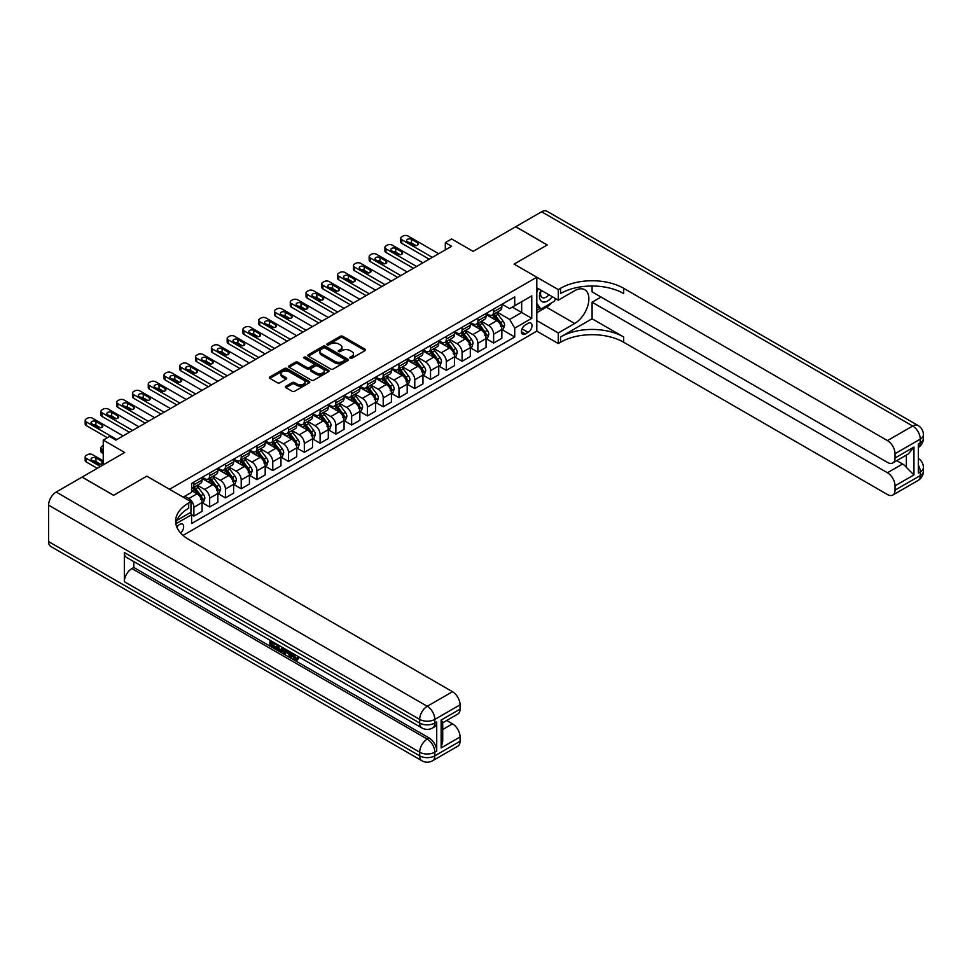 <?xml version="1.0" encoding="UTF-8"?>
<svg xmlns="http://www.w3.org/2000/svg" width="972" height="972" viewBox="0 0 972 972"><rect width="100%" height="100%" fill="white"/><g stroke="black" fill="none" stroke-linecap="round" stroke-linejoin="round"><path stroke-width="1.46" d="M350.175 358.206A1.227 0.705 0 0 0 351.9 358.206L365.071 350.6A1.75 1.008 0 0 0 365.581 349.884A1.75 1.008 0 0 0 365.071 349.179L342.764 336.3A1.75 1.008 0 0 0 340.285 336.3L327.127 343.894A1.227 0.705 0 0 0 328.864 344.902L330.565 343.918A5.601 3.232 0 0 1 338.499 343.918L340.358 344.987A5.601 3.232 0 0 1 341.998 347.283A5.601 3.232 0 0 1 340.358 349.568L338.645 350.552A1.227 0.705 0 0 0 340.382 351.548L342.083 350.564A5.601 3.232 0 0 1 350.017 350.564L351.876 351.645A5.601 3.232 0 0 1 353.516 353.93A5.601 3.232 0 0 1 351.876 356.214L350.175 357.198A1.227 0.705 0 0 0 350.175 358.206L350.175 357.198M180.61 533.02A5.711 3.293 120 0 0 183.514 528.063A5.711 3.293 120 0 0 182.469 524.115A5.711 3.293 120 0 0 179.613 524.406A5.711 3.293 120 0 0 176.868 527.225M285.902 386.224A1.75 1.008 0 0 0 285.391 386.941A1.75 1.008 0 0 0 285.902 387.658L292.159 391.266A1.75 1.008 0 0 0 294.638 391.266L309.254 382.822A1.75 1.008 0 0 0 309.764 382.118A1.75 1.008 0 0 0 309.254 381.401L286.959 368.522A1.75 1.008 0 0 0 284.48 368.522L269.864 376.966A1.75 1.008 0 0 0 269.341 377.683A1.75 1.008 0 0 0 269.864 378.387L277.421 382.761A1.75 1.008 0 0 0 279.887 382.761L286.145 379.141A1.75 1.008 0 0 0 286.667 378.424A1.75 1.008 0 0 0 286.145 377.719L282.402 375.544A4.69 2.709 0 0 1 281.03 373.637A4.69 2.709 0 0 1 283.921 371.134A4.69 2.709 0 0 1 289.036 371.717L303.714 380.198A4.69 2.709 0 0 1 305.087 382.118A4.69 2.709 0 0 1 302.195 384.608A4.69 2.709 0 0 1 297.08 384.025L294.638 382.616A1.75 1.008 0 0 0 292.159 382.616L285.902 386.224L285.902 387.658M592.094 285.999L592.094 291.867L887.448 462.393A10.704 6.184 -120 0 0 892.806 462.915L908.285 453.985L913.947 447.084L913.947 474.919L895.018 485.854L895.018 490.155L920.265 475.575L920.265 471.93L918.37 473.024L918.37 443.876L920.265 442.782L920.265 439.137L895.018 453.717A10.704 6.184 -120 0 0 887.448 440.595L912.696 426.028L541.611 211.787L515.731 226.719L547.285 244.944L514.091 264.105L547.224 244.98L515.67 226.755L473.072 251.359L451.615 238.966L445.31 242.611L451.615 246.256L115.875 440.085L109.569 436.452L103.251 440.085L103.251 464.871M48.6 541.598L419.685 755.839A10.704 6.184 120 0 0 421.897 760.748L50.823 546.507A10.704 6.184 -60 0 1 48.6 541.598L48.6 505.161A10.704 6.184 -60 0 1 56.169 492.051L82.049 477.106L113.603 495.331L146.796 476.159L113.663 495.295L82.11 477.07L124.708 452.478L103.251 440.085M176.892 520.36L190.974 512.232L190.974 501.661L146.796 476.159L169.517 489.281L536.811 277.227L536.811 331.148L558.268 343.541L560.54 342.229A44.627 25.758 180 0 1 623.647 342.229L887.448 494.529A10.704 6.184 -120 0 0 892.806 495.052A10.704 6.184 -120 0 0 895.018 490.155M560.54 288.295A44.627 25.758 180 0 1 623.647 288.295L623.647 293.544A44.627 25.758 180 0 0 560.54 293.544L560.54 288.295L558.268 289.607L514.091 264.105L536.811 277.227M330.687 369.02A1.75 1.008 0 0 0 333.165 369.02L347.782 360.588A1.75 1.008 0 0 0 348.304 359.871A1.75 1.008 0 0 0 347.782 359.154L325.486 346.275A1.75 1.008 0 0 0 323.008 346.275L308.391 354.719A1.75 1.008 0 0 0 307.881 355.436A1.75 1.008 0 0 0 308.391 356.153L330.687 369.02M304.601 358.474A1.227 0.705 0 0 1 305.852 358.644L305.852 357.186L328.524 370.271A1.75 1.008 0 0 1 329.034 370.988A1.75 1.008 0 0 1 328.524 371.705L313.907 380.149A1.75 1.008 0 0 1 311.429 380.149L289.121 367.27L289.121 365.837A1.75 1.008 0 0 0 288.611 366.553A1.75 1.008 0 0 0 289.121 367.27M289.121 365.837L295.379 362.228A1.75 1.008 0 0 1 297.857 362.228L306.897 367.452A1.75 1.008 0 0 0 309.375 367.452L313.531 365.059A1.75 1.008 0 0 0 314.041 364.342A1.75 1.008 0 0 0 313.531 363.625L304.115 358.182A1.227 0.705 0 0 1 305.852 357.186M528.1 323.348L525.33 324.952A5.528 3.195 120 0 0 521.709 329.836A5.528 3.195 120 0 0 522.559 334.259A5.528 3.195 120 0 0 525.33 333.991L528.1 332.388A5.528 3.195 120 0 0 531.72 327.515A5.528 3.195 120 0 0 530.87 323.081A5.528 3.195 120 0 0 528.1 323.348M183.028 535.402L536.811 331.148M502.038 304.224L509.68 308.634L514.723 305.718L514.723 296.897L191.606 483.449L191.606 492.269L183.149 497.154M514.723 305.718L531.769 295.877L531.769 318.318L514.723 328.159L509.68 319.411L497.129 312.17M502.038 329.654L514.723 336.98L514.723 328.159M514.723 336.98L191.606 523.531L191.606 514.71L175.871 523.799M445.31 242.611L445.31 249.901M512.329 307.103L521.66 312.498L521.66 301.709L531.769 295.877M509.68 319.411L521.66 312.498L531.769 318.318M191.606 514.783L193.878 516.096L193.878 507.275A7.144 4.119 -120 0 0 188.823 498.539L184.789 496.206M193.878 516.096L202.079 511.357L202.079 502.536A7.144 4.119 -120 0 0 197.037 493.8L191.606 490.666M202.273 502.718L209.66 506.983L209.66 498.174A7.144 4.119 -120 0 0 204.606 489.426L197.352 485.235M209.66 506.983L217.862 502.245L217.862 493.436A7.144 4.119 -120 0 0 212.807 484.688L202.079 478.491M218.044 493.618L225.431 497.883L225.431 489.062A7.144 4.119 -120 0 0 220.389 480.314L213.135 476.134M225.431 497.883L233.632 493.144L233.632 484.323A7.144 4.119 -120 0 0 228.59 475.575L217.862 469.391M233.827 484.506L241.214 488.77L241.214 479.949A7.144 4.119 -120 0 0 236.16 471.201L228.906 467.022M241.214 488.77L249.415 484.032L249.415 475.211A7.144 4.119 -120 0 0 244.361 466.475L233.632 460.278M249.597 475.393L256.985 479.658L256.985 470.849A7.144 4.119 -120 0 0 251.942 462.101L244.689 457.909M256.985 479.658L265.186 474.919L265.186 466.11A7.144 4.119 -120 0 0 260.144 457.362L249.415 451.166M265.38 466.293L272.768 470.557L272.768 461.736A7.144 4.119 -120 0 0 267.713 452.988L260.472 448.809M272.768 470.557L280.969 465.819L280.969 456.998A7.144 4.119 -120 0 0 275.914 448.25L265.186 442.053M281.151 457.18L288.538 461.445L288.538 452.624A7.144 4.119 -120 0 0 283.496 443.876L276.242 439.696M288.538 461.445L296.739 456.706L296.739 447.885A7.144 4.119 -120 0 0 291.697 439.15L280.969 432.953M296.934 448.068L304.321 452.332L304.321 443.511A7.144 4.119 -120 0 0 299.267 434.776L292.025 430.584M304.321 452.332L312.522 447.594L312.522 438.785A7.144 4.119 -120 0 0 307.468 430.037L296.739 423.841M312.717 438.967L320.092 443.22L320.092 434.411A7.144 4.119 -120 0 0 315.05 425.663L307.796 421.471M320.092 443.22L328.305 438.493L328.305 429.673A7.144 4.119 -120 0 0 323.251 420.925L312.522 414.728M328.487 429.855L335.875 434.12L335.875 425.299A7.144 4.119 -120 0 0 330.82 416.551L323.579 412.371M335.875 434.12L344.076 429.381L344.076 420.56A7.144 4.119 -120 0 0 339.034 411.812L328.305 405.628M344.27 420.742L351.645 425.007L351.645 416.186A7.144 4.119 -120 0 0 346.603 407.45L339.35 403.259M351.645 425.007L359.859 420.269L359.859 411.448A7.144 4.119 -120 0 0 354.804 402.712L344.076 396.515M360.041 411.63L367.428 415.895L367.428 407.086A7.144 4.119 -120 0 0 362.374 398.338L355.132 394.146M367.428 415.895L375.629 411.156L375.629 402.347A7.144 4.119 -120 0 0 370.587 393.599L359.859 387.403M375.824 402.53L383.199 406.794L383.199 397.973A7.144 4.119 -120 0 0 378.157 389.225L370.903 385.046M383.199 406.794L391.412 402.056L391.412 393.235A7.144 4.119 -120 0 0 386.358 384.487L375.629 378.29M391.595 393.417L398.982 397.682L398.982 388.861A7.144 4.119 -120 0 0 393.927 380.113L386.686 375.933M398.982 397.682L407.183 392.943L407.183 384.122A7.144 4.119 -120 0 0 402.141 375.386L391.412 369.19M407.377 384.305L414.765 388.569L414.765 379.748A7.144 4.119 -120 0 0 409.71 371.012L402.457 366.821M414.765 388.569L422.966 383.831L422.966 375.022A7.144 4.119 -120 0 0 417.911 366.274L407.183 360.077M423.148 375.204L430.535 379.457L430.535 370.648A7.144 4.119 -120 0 0 425.493 361.9L418.239 357.72M430.535 379.457L438.737 374.73L438.737 365.909A7.144 4.119 -120 0 0 433.694 357.161L422.966 350.965M438.931 366.092L446.318 370.356L446.318 361.535A7.144 4.119 -120 0 0 441.264 352.787L434.01 348.608M446.318 370.356L454.519 365.618L454.519 356.797A7.144 4.119 -120 0 0 449.465 348.049L438.737 341.865M454.702 356.979L462.089 361.244L462.089 352.423A7.144 4.119 -120 0 0 457.047 343.687L449.793 339.495M462.089 361.244L470.29 356.505L470.29 347.684A7.144 4.119 -120 0 0 465.248 338.949L454.519 332.752M470.484 347.867L477.872 352.131L477.872 343.323A7.144 4.119 -120 0 0 472.817 334.575L465.576 330.383M477.872 352.131L486.073 347.393L486.073 338.584A7.144 4.119 -120 0 0 481.019 329.836L470.29 323.64M486.267 338.766L493.642 343.031L493.642 334.21A7.144 4.119 -120 0 0 488.6 325.462L481.347 321.282M493.642 343.031L501.856 338.292L501.856 329.472A7.144 4.119 -120 0 0 496.801 320.724L486.073 314.539M486.267 313.336L488.6 314.685A7.144 4.119 -120 0 0 492.172 315.037A7.144 4.119 -120 0 0 493.642 311.769L493.642 309.072M470.484 322.437L472.817 323.785A7.144 4.119 -120 0 0 476.389 324.138A7.144 4.119 -120 0 0 477.872 320.869L477.872 318.172M454.702 331.549L457.047 332.898A7.144 4.119 -120 0 0 460.607 333.25A7.144 4.119 -120 0 0 462.089 329.982L462.089 327.285M438.931 340.662L441.264 342.01A7.144 4.119 -120 0 0 444.836 342.363A7.144 4.119 -120 0 0 446.318 339.094L446.318 336.397M423.148 349.762L425.493 351.111A7.144 4.119 -120 0 0 429.053 351.463A7.144 4.119 -120 0 0 430.535 348.195L430.535 345.51M407.377 358.875L409.71 360.223A7.144 4.119 -120 0 0 413.282 360.576A7.144 4.119 -120 0 0 414.765 357.307L414.765 354.61M391.595 367.987L393.927 369.336A7.144 4.119 -120 0 0 397.499 369.688A7.144 4.119 -120 0 0 398.982 366.42L398.982 363.722M375.824 377.087L378.157 378.436A7.144 4.119 -120 0 0 381.729 378.801A7.144 4.119 -120 0 0 383.199 375.532L383.199 372.835M360.041 386.2L362.374 387.549A7.144 4.119 -120 0 0 365.946 387.901A7.144 4.119 -120 0 0 367.428 384.633L367.428 381.935M344.27 395.312L346.603 396.661A7.144 4.119 -120 0 0 350.175 397.013A7.144 4.119 -120 0 0 351.645 393.745L351.645 391.048M328.487 404.425L330.82 405.774A7.144 4.119 -120 0 0 334.392 406.126A7.144 4.119 -120 0 0 335.875 402.858L335.875 400.16M312.717 413.525L315.05 414.874A7.144 4.119 -120 0 0 318.622 415.226A7.144 4.119 -120 0 0 320.092 411.958L320.092 409.261M296.934 422.638L299.267 423.986A7.144 4.119 -120 0 0 302.839 424.339A7.144 4.119 -120 0 0 304.321 421.07L304.321 418.373M281.151 431.75L283.496 433.099A7.144 4.119 -120 0 0 287.068 433.451A7.144 4.119 -120 0 0 288.538 430.183L288.538 427.486M265.38 440.851L267.713 442.199A7.144 4.119 -120 0 0 271.285 442.564A7.144 4.119 -120 0 0 272.768 439.283L272.768 436.598M249.597 449.963L251.942 451.312A7.144 4.119 -120 0 0 255.502 451.664A7.144 4.119 -120 0 0 256.985 448.396L256.985 445.698M233.827 459.076L236.16 460.424A7.144 4.119 -120 0 0 239.732 460.777A7.144 4.119 -120 0 0 241.214 457.508L241.214 454.811M218.044 468.188L220.389 469.537A7.144 4.119 -120 0 0 223.949 469.889A7.144 4.119 -120 0 0 225.431 466.621L225.431 463.923M202.273 477.288L204.606 478.637A7.144 4.119 -120 0 0 208.178 478.989A7.144 4.119 -120 0 0 209.66 475.721L209.66 473.024M492.172 315.037L500.373 310.299A7.144 4.119 -120 0 0 501.856 307.031L501.856 304.333M476.389 324.138L484.591 319.399A7.144 4.119 -120 0 0 486.073 316.131L486.073 313.446M460.607 333.25L468.82 328.512A7.144 4.119 -120 0 0 470.29 325.243L470.29 322.546M444.836 342.363L453.037 337.624A7.144 4.119 -120 0 0 454.519 334.356L454.519 331.659M429.053 351.463L437.266 346.737A7.144 4.119 -120 0 0 438.737 343.468L438.737 340.771M413.282 360.576L421.483 355.837A7.144 4.119 -120 0 0 422.966 352.569L422.966 349.871M397.499 369.688L405.713 364.95A7.144 4.119 -120 0 0 407.183 361.681L407.183 358.984M381.729 378.801L389.93 374.062A7.144 4.119 -120 0 0 391.412 370.794L391.412 368.096M365.946 387.901L374.147 383.162A7.144 4.119 -120 0 0 375.629 379.894L375.629 377.197M350.175 397.013L358.376 392.275A7.144 4.119 -120 0 0 359.859 389.007L359.859 386.309M334.392 406.126L342.594 401.387A7.144 4.119 -120 0 0 344.076 398.119L344.076 395.422M318.622 415.226L326.823 410.5A7.144 4.119 -120 0 0 328.305 407.232L328.305 404.534M302.839 424.339L311.04 419.6A7.144 4.119 -120 0 0 312.522 416.332L312.522 413.635M287.068 433.451L295.269 428.713A7.144 4.119 -120 0 0 296.739 425.444L296.739 422.747M271.285 442.564L279.486 437.825A7.144 4.119 -120 0 0 280.969 434.557L280.969 431.86M255.502 451.664L263.716 446.926A7.144 4.119 -120 0 0 265.186 443.657L265.186 440.96M239.732 460.777L247.933 456.038A7.144 4.119 -120 0 0 249.415 452.77L249.415 450.072M223.949 469.889L232.162 465.151A7.144 4.119 -120 0 0 233.632 461.882L233.632 459.185M208.178 478.989L216.379 474.251A7.144 4.119 -120 0 0 217.862 470.983L217.862 468.297M191.606 488.394A7.144 4.119 -120 0 0 192.395 488.102L200.609 483.363A7.144 4.119 -120 0 0 202.079 480.095L202.079 477.398M192.395 488.102A7.144 4.119 -120 0 0 193.878 484.834L193.878 482.136M190.378 512.584L191.606 514.71M350.661 358.376L351.876 357.672A5.601 3.232 0 0 0 353.516 355.388L353.516 353.93M341.998 347.283L341.998 348.741A5.601 3.232 0 0 1 340.358 351.026L339.143 351.73M365.071 349.179L365.071 350.6L342.764 337.758A1.75 1.008 0 0 0 340.285 337.758L327.613 345.072M347.757 360.6L325.486 347.733A1.75 1.008 0 0 0 323.008 347.733L308.416 356.165M344.683 360.369A1.227 0.705 0 0 0 344.683 359.361L325.11 348.061A1.227 0.705 0 0 0 323.384 348.061L321.586 349.106A5.601 3.232 0 0 0 319.946 351.39A5.601 3.232 0 0 0 321.586 353.674L334.963 361.402A5.601 3.232 0 0 0 342.897 361.402L344.683 360.369L344.683 361.827A1.227 0.705 0 0 0 345.048 361.329L345.048 359.871M319.946 351.39L319.946 352.848A5.601 3.232 0 0 0 321.586 355.132L321.586 353.674M344.683 361.827L342.897 362.86A5.601 3.232 0 0 1 334.963 362.86L321.586 355.132M289.146 367.282L295.379 363.686L295.379 362.228M314.041 364.342L314.041 365.8A1.75 1.008 0 0 1 313.531 366.505L309.375 368.91A1.75 1.008 0 0 1 306.897 368.91L297.857 363.686A1.75 1.008 0 0 0 295.379 363.686M305.852 358.644L328.5 371.717M316.289 372.871A4.69 2.709 0 0 0 321.392 373.455A4.69 2.709 0 0 0 324.284 370.952A4.69 2.709 0 0 0 322.911 369.044L317.747 366.055A1.75 1.008 0 0 0 315.268 366.055L311.113 368.449A1.75 1.008 0 0 0 310.603 369.166A1.75 1.008 0 0 0 311.113 369.882L316.289 372.871L316.289 374.329A4.69 2.709 0 0 0 321.392 374.913A4.69 2.709 0 0 0 324.284 372.41L324.284 370.952M310.603 369.166L310.603 370.624A1.75 1.008 0 0 0 311.113 371.34L311.113 369.882M316.289 374.329L311.113 371.34M305.087 382.118L305.087 383.576A4.69 2.709 0 0 1 302.195 386.066A4.69 2.709 0 0 1 297.08 385.483L294.638 384.074A1.75 1.008 0 0 0 292.159 384.074L285.926 387.67M281.03 373.637L281.03 375.095A4.69 2.709 0 0 0 282.402 377.002L282.402 375.544M286.145 377.719L286.145 379.141L282.402 377.002M309.23 382.847L286.959 369.98A1.75 1.008 0 0 0 284.48 369.98L269.876 378.412L269.864 376.966M501.856 329.763L503.362 328.888L504.626 325.243A4.726 2.734 -120 0 0 503.119 321.222L497.956 314.333A13.657 7.885 -120 0 0 496.473 312.547M491.346 317.577A13.657 7.885 -120 0 0 488.539 314.649M500.556 326.325L502.074 325.45A4.726 2.734 -120 0 0 500.714 322.607L495.562 315.718A13.657 7.885 -120 0 0 494.068 313.932M492.804 314.673A11.336 6.549 60 0 1 494.663 316.787L499.025 322.607M492.561 314.807A13.657 7.885 60 0 1 494.043 316.593L497.47 321.173M432.37 257.361L401.764 239.695A3.572 2.066 -0 0 1 400.707 238.237A3.572 2.066 -0 0 1 401.764 236.779L403.016 236.05A3.572 2.066 -0 0 1 408.07 236.05L438.676 253.716M400.707 238.237L400.707 241.882A3.572 2.066 180 0 0 401.764 243.34L429.211 259.184M407.438 241.664A2.855 1.652 180 0 1 406.6 240.497A2.855 1.652 180 0 1 408.362 238.978A2.855 1.652 180 0 1 411.472 239.331L417.535 242.83A2.855 1.652 180 0 1 418.373 243.996A2.855 1.652 180 0 1 416.611 245.515A2.855 1.652 180 0 1 413.501 245.163L407.438 241.664M408.92 242.514A2.855 1.652 180 0 1 411.472 242.976L416.052 245.612M486.073 338.876L487.592 338.001L488.843 334.356A4.726 2.734 -120 0 0 487.337 330.322L482.185 323.445A13.657 7.885 -120 0 0 480.69 321.659M475.563 326.689A13.657 7.885 -120 0 0 472.769 323.761M484.785 335.425L486.292 334.55A4.726 2.734 -120 0 0 484.943 331.707L479.779 324.83A13.657 7.885 -120 0 0 478.297 323.044M477.021 323.773A11.336 6.549 60 0 1 478.88 325.887L483.254 331.719M476.778 323.919A13.657 7.885 60 0 1 478.273 325.705L481.699 330.273M470.29 347.976L471.809 347.113L473.072 343.468A4.726 2.734 -120 0 0 471.566 339.435L466.402 332.546A13.657 7.885 -120 0 0 464.92 330.772M459.78 335.79A13.657 7.885 -120 0 0 456.986 332.861M469.002 344.538L470.521 343.663A4.726 2.734 -120 0 0 469.16 340.82L464.009 333.931A13.657 7.885 -120 0 0 462.514 332.157M461.25 332.886A11.336 6.549 60 0 1 463.109 335L467.471 340.832M461.007 333.032A13.657 7.885 60 0 1 462.49 334.805L465.916 339.386M454.519 357.089L456.038 356.214L457.29 352.569A4.726 2.734 -120 0 0 455.783 348.547L450.631 341.658A13.657 7.885 -120 0 0 449.137 339.872M444.01 344.902A13.657 7.885 -120 0 0 441.215 341.974M453.231 353.65L454.738 352.775A4.726 2.734 -120 0 0 453.389 349.932L448.226 343.043A13.657 7.885 -120 0 0 446.743 341.257M445.468 341.998A11.336 6.549 60 0 1 447.327 344.112L451.688 349.932M445.225 342.132A13.657 7.885 60 0 1 446.719 343.918L450.145 348.498M416.587 266.474L385.981 248.808A3.572 2.066 -0 0 1 384.936 247.35A3.572 2.066 -0 0 1 385.981 245.892L387.245 245.163A3.572 2.066 -0 0 1 392.287 245.163L422.905 262.829M384.936 247.35L384.936 250.995A3.572 2.066 180 0 0 385.981 252.453L413.428 268.296M391.655 250.776A2.855 1.652 180 0 1 390.829 249.61A2.855 1.652 180 0 1 392.591 248.079A2.855 1.652 180 0 1 395.701 248.443L401.764 251.942A2.855 1.652 180 0 1 402.59 253.097A2.855 1.652 180 0 1 400.829 254.628A2.855 1.652 180 0 1 397.718 254.263L391.655 250.776M393.15 251.627A2.855 1.652 180 0 1 395.701 252.088L400.27 254.725M400.816 275.586L370.198 257.908A3.572 2.066 -0 0 1 369.153 256.45A3.572 2.066 -0 0 1 370.198 254.992L371.462 254.263A3.572 2.066 -0 0 1 376.516 254.263L407.122 271.941M369.153 256.45L369.153 260.095A3.572 2.066 180 0 0 370.198 261.553L397.657 277.409M375.885 259.876A2.855 1.652 180 0 1 375.046 258.71A2.855 1.652 180 0 1 376.808 257.191A2.855 1.652 180 0 1 379.918 257.544L385.981 261.043A2.855 1.652 180 0 1 386.82 262.209A2.855 1.652 180 0 1 385.058 263.74A2.855 1.652 180 0 1 381.947 263.376L375.885 259.876M377.367 260.739A2.855 1.652 180 0 1 379.918 261.189L384.499 263.837M385.034 284.687L354.428 267.021A3.572 2.066 -0 0 1 353.383 265.563A3.572 2.066 -0 0 1 354.428 264.105L355.691 263.376A3.572 2.066 -0 0 1 360.733 263.376L391.352 281.054M353.383 265.563L353.383 269.208A3.572 2.066 180 0 0 354.428 270.666L381.875 286.509M360.102 268.989A2.855 1.652 180 0 1 359.276 267.822A2.855 1.652 180 0 1 361.037 266.304A2.855 1.652 180 0 1 364.148 266.656L370.198 270.155A2.855 1.652 180 0 1 371.037 271.322A2.855 1.652 180 0 1 369.275 272.84A2.855 1.652 180 0 1 366.165 272.488L360.102 268.989M361.596 269.851A2.855 1.652 180 0 1 364.148 270.301L368.716 272.938M438.737 366.201L440.255 365.326L441.519 361.681A4.726 2.734 -120 0 0 440.012 357.647L434.849 350.771A13.657 7.885 -120 0 0 433.354 348.984M428.227 354.015A13.657 7.885 -120 0 0 425.432 351.086M437.449 362.763L438.967 361.888A4.726 2.734 -120 0 0 437.607 359.033L432.455 352.156A13.657 7.885 -120 0 0 430.961 350.37M429.697 351.099A11.336 6.549 60 0 1 431.556 353.213L435.918 359.045M429.442 351.244A13.657 7.885 60 0 1 430.936 353.03L434.363 357.599M369.263 293.799L338.645 276.133A3.572 2.066 -0 0 1 337.6 274.675A3.572 2.066 -0 0 1 338.645 273.217L339.908 272.488A3.572 2.066 -0 0 1 344.963 272.488L375.569 290.154M337.6 274.675L337.6 278.32A3.572 2.066 180 0 0 338.645 279.778L366.104 295.622M344.331 278.101A2.855 1.652 180 0 1 343.493 276.935A2.855 1.652 180 0 1 345.254 275.404A2.855 1.652 180 0 1 348.365 275.769L354.428 279.268A2.855 1.652 180 0 1 355.266 280.434A2.855 1.652 180 0 1 353.504 281.953A2.855 1.652 180 0 1 350.394 281.601L344.331 278.101M345.813 278.952A2.855 1.652 180 0 1 348.365 279.414L352.945 282.05M540.869 290.13A11.603 6.695 120 0 0 541.671 301.429A11.603 6.695 120 0 0 551.768 297.347A11.603 6.695 120 0 0 552.254 296.703M536.811 292.232L538.221 288.599M555.498 298.574L554.477 301.199L540.857 309.072L536.811 303.313M536.811 306.739L540.857 309.072M541.258 290.349A7.946 4.581 120 0 0 542.206 297.517A7.946 4.581 120 0 0 548.888 294.759M536.811 320.578L558.268 332.971L574.683 323.494A20.084 11.591 120 0 0 587.793 305.803A20.084 11.591 120 0 0 584.719 289.705A20.084 11.591 120 0 0 574.683 290.701L558.268 300.178L558.268 289.607M558.268 332.971L558.268 343.541M592.094 318.755L560.54 336.98A44.627 25.758 180 0 1 623.647 336.98L592.094 318.755L592.094 302.219L601.061 297.043M895.018 485.854A10.704 6.184 -120 0 0 887.448 472.732L902.587 463.996A10.704 6.184 60 0 1 906.378 467.35L906.378 455.078M592.094 302.219L887.448 472.732M541.611 211.787A10.704 6.184 -60 0 1 546.969 211.252L918.042 425.493A10.704 6.184 120 0 0 912.696 426.028A10.704 6.184 60 0 1 920.265 439.137A10.704 6.184 180 0 0 923.4 434.776A10.704 10.704 0 0 0 918.042 425.493M536.811 287.785L558.268 300.178M892.806 462.915A10.704 6.184 -120 0 0 895.018 458.019L913.947 447.084M895.018 453.717L895.018 458.019M623.647 288.295L887.448 440.595M896.767 460.631L902.587 463.996M913.947 474.919L906.378 467.35M551.975 302.644A20.084 11.591 -60 0 1 546.41 307.176L536.811 312.717M536.811 310.384L539.97 308.561M293.167 653.585L296.399 658.797M292.268 653.111L294.504 659.065L295.974 659.247L297.639 657.522L298.708 658.421L296.812 660.425L294.601 660.134L291.175 652.479M286.084 652.406L284.589 654.241L283.46 653.585L285.367 649.126M290.178 651.896L291.685 657.169L290.677 657.752L289.547 657.096L288.684 653.913L285.452 652.042L284.589 654.241M272.002 642.942L272.002 644.801L276.473 647.376L276.473 648.385L275.465 648.968L269.924 645.773L269.924 640.208M275.987 643.707L274.979 644.655L270.994 642.358L270.994 645.384L272.002 644.801M124.331 552.533L419.685 723.047A10.704 6.184 120 0 0 421.897 727.955L126.554 557.43A10.704 6.184 -60 0 1 124.331 552.533L124.331 581.681A10.704 6.184 -60 0 1 131.9 568.559L133.796 567.466L429.15 737.991A10.704 6.184 60 0 1 436.72 751.101L436.72 721.953A10.704 6.184 60 0 1 434.508 726.862L432.613 727.955A10.704 6.184 -120 0 0 434.824 723.047L436.72 721.953M133.796 567.466L133.796 561.622M284.14 648.421L283.095 651.289L279.632 651.374L276.923 649.806L276.923 644.254M190.974 501.661L188.702 502.974A44.627 25.758 0 0 0 175.628 521.199A44.627 25.758 0 0 0 188.702 539.411L452.502 691.712A10.704 6.184 60 0 1 460.072 704.834L434.824 719.402L434.824 723.047A10.704 6.184 0 0 1 419.685 723.047L419.685 719.402L48.6 505.161M441.142 720.058L442.71 722.427L442.71 741.162L441.142 747.905L441.142 720.058L460.072 709.135L460.072 704.834M460.072 709.135A10.704 6.184 60 0 1 457.848 714.031L442.71 722.779M446.67 720.495L452.502 723.848A10.704 6.184 60 0 1 460.072 736.97L441.142 747.905M436.72 751.101L434.824 752.194L434.824 755.839L460.072 741.272L460.072 736.97M460.072 741.272A10.704 6.184 60 0 1 457.848 746.168L432.613 760.748A10.704 6.184 -120 0 0 434.824 755.839A10.704 6.184 0 0 1 419.685 755.839L419.685 752.194L124.331 581.681M188.702 502.974L188.702 508.222A44.627 25.758 0 0 0 175.859 523.823M270.994 645.384L275.465 647.959L276.473 647.376M275.465 647.959L275.465 648.968M270.994 640.827L275.428 643.391M274.979 643.646L274.979 644.655M283.059 647.789L282.087 651.872M277.992 644.861L277.992 649.418L279.547 650.317L281.333 650.73L281.989 647.17M283.131 648.98L284.116 648.409M279 645.444L279 648.834L282.342 650.147M277.992 649.418L279 648.834M279.547 650.317L280.556 649.733M288.757 651.082L290.677 657.752M286.363 649.709L285.768 651.216L288.356 652.71L287.761 650.511M287.007 650.074L287.979 651.337M285.768 651.216L286.776 650.633M294.504 659.065L295.512 658.481M292.159 654.168L293.131 653.609M296.63 658.105L297.699 659.004L298.708 658.421M297.699 659.004L296.812 660.425M422.966 375.313L424.472 374.439L425.736 370.794A4.726 2.734 -120 0 0 424.229 366.76L419.078 359.883A13.657 7.885 -120 0 0 417.583 358.097M412.456 363.115A13.657 7.885 -120 0 0 409.662 360.199M421.666 371.863L423.185 370.988A4.726 2.734 -120 0 0 421.836 368.145L416.672 361.268A13.657 7.885 -120 0 0 415.19 359.482M413.914 360.211A11.336 6.549 60 0 1 415.773 362.325L420.135 368.157M413.671 360.357A13.657 7.885 60 0 1 415.166 362.143L418.592 366.711M407.183 384.414L408.702 383.539L409.965 379.894A4.726 2.734 -120 0 0 408.459 375.872L403.295 368.983A13.657 7.885 -120 0 0 401.8 367.197M396.673 372.227A13.657 7.885 -120 0 0 393.879 369.299M405.895 380.975L407.414 380.101A4.726 2.734 -120 0 0 406.053 377.258L400.901 370.368A13.657 7.885 -120 0 0 399.407 368.582M398.131 369.324A11.336 6.549 60 0 1 400.002 371.438L404.364 377.258M397.888 369.457A13.657 7.885 60 0 1 399.383 371.243L402.809 375.824M391.412 393.526L392.919 392.652L394.182 389.007A4.726 2.734 -120 0 0 392.676 384.985L387.524 378.096A13.657 7.885 -120 0 0 386.03 376.31M380.903 381.34A13.657 7.885 -120 0 0 378.108 378.412M390.112 390.088L391.631 389.213A4.726 2.734 -120 0 0 390.282 386.37L385.119 379.481A13.657 7.885 -120 0 0 383.624 377.695M382.361 378.424A11.336 6.549 60 0 1 384.219 380.55L388.581 386.37M382.118 378.57A13.657 7.885 60 0 1 383.6 380.356L387.038 384.936M375.629 402.639L377.148 401.764L378.412 398.119A4.726 2.734 -120 0 0 376.893 394.085L371.741 387.208A13.657 7.885 -120 0 0 370.247 385.422M365.12 390.452A13.657 7.885 -120 0 0 362.325 387.524M374.342 399.188L375.848 398.313A4.726 2.734 -120 0 0 374.499 395.47L369.348 388.593A13.657 7.885 -120 0 0 367.853 386.807M366.578 387.536A11.336 6.549 60 0 1 368.449 389.651L372.811 395.483M366.335 387.682A13.657 7.885 60 0 1 367.829 389.468L371.255 394.037M359.859 411.739L361.365 410.864L362.629 407.232A4.726 2.734 -120 0 0 361.122 403.198L355.959 396.309A13.657 7.885 -120 0 0 354.476 394.535M349.349 399.553A13.657 7.885 -120 0 0 346.554 396.625M358.559 408.301L360.077 407.426A4.726 2.734 -120 0 0 358.729 404.583L353.565 397.694A13.657 7.885 -120 0 0 352.071 395.908M350.807 396.649A11.336 6.549 60 0 1 352.666 398.763L357.028 404.583M350.564 396.783A13.657 7.885 60 0 1 352.046 398.569L355.485 403.149M353.48 302.912L322.874 285.233A3.572 2.066 -0 0 1 321.829 283.788A3.572 2.066 -0 0 1 322.874 282.33L324.138 281.601A3.572 2.066 -0 0 1 329.18 281.601L359.786 299.267M321.829 283.788L321.829 287.42A3.572 2.066 180 0 0 322.874 288.878L350.321 304.734M328.548 287.202A2.855 1.652 180 0 1 327.71 286.035A2.855 1.652 180 0 1 329.484 284.517A2.855 1.652 180 0 1 332.594 284.869L338.645 288.368A2.855 1.652 180 0 1 339.483 289.535A2.855 1.652 180 0 1 337.721 291.065A2.855 1.652 180 0 1 334.611 290.701L328.548 287.202M330.043 288.064A2.855 1.652 180 0 1 332.594 288.514L337.163 291.163M337.697 312.024L307.091 294.346A3.572 2.066 -0 0 1 306.046 292.888A3.572 2.066 -0 0 1 307.091 291.43L308.355 290.701A3.572 2.066 -0 0 1 313.409 290.701L344.015 308.379M306.046 292.888L306.046 296.533A3.572 2.066 180 0 0 307.091 297.991L334.55 313.847M312.777 296.314A2.855 1.652 180 0 1 311.939 295.148A2.855 1.652 180 0 1 313.701 293.629A2.855 1.652 180 0 1 316.811 293.981L322.874 297.481A2.855 1.652 180 0 1 323.712 298.647A2.855 1.652 180 0 1 321.951 300.166A2.855 1.652 180 0 1 318.828 299.813L312.777 296.314M314.26 297.177A2.855 1.652 180 0 1 316.811 297.626L321.392 300.263M321.926 321.125L291.321 303.458A3.572 2.066 -0 0 1 290.276 302A3.572 2.066 -0 0 1 291.321 300.542L292.584 299.813A3.572 2.066 -0 0 1 297.626 299.813L328.232 317.48M290.276 302L290.276 305.645A3.572 2.066 180 0 0 291.321 307.103L318.767 322.947M296.995 305.427A2.855 1.652 180 0 1 296.156 304.26A2.855 1.652 180 0 1 297.918 302.729A2.855 1.652 180 0 1 301.041 303.094L307.091 306.593A2.855 1.652 180 0 1 307.93 307.76A2.855 1.652 180 0 1 306.168 309.278A2.855 1.652 180 0 1 303.057 308.926L296.995 305.427M298.489 306.277A2.855 1.652 180 0 1 301.041 306.739L305.609 309.375M306.144 330.237L275.538 312.571A3.572 2.066 -0 0 1 274.493 311.113A3.572 2.066 -0 0 1 275.538 309.655L276.801 308.926A3.572 2.066 -0 0 1 281.856 308.926L312.462 326.592M274.493 311.113L274.493 314.758A3.572 2.066 180 0 0 275.538 316.204L302.997 332.06M281.224 314.539A2.855 1.652 180 0 1 280.386 313.373A2.855 1.652 180 0 1 282.147 311.842A2.855 1.652 180 0 1 285.258 312.206L291.321 315.693A2.855 1.652 180 0 1 292.159 316.86A2.855 1.652 180 0 1 290.397 318.391A2.855 1.652 180 0 1 287.275 318.026L281.224 314.539M282.706 315.39A2.855 1.652 180 0 1 285.258 315.839L289.826 318.488M290.373 339.35L259.767 321.671A3.572 2.066 -0 0 1 258.722 320.213A3.572 2.066 -0 0 1 259.767 318.755L261.031 318.026A3.572 2.066 -0 0 1 266.073 318.026L296.679 335.705M258.722 320.213L258.722 323.858A3.572 2.066 180 0 0 259.767 325.316L287.214 341.172M265.441 323.64A2.855 1.652 180 0 1 264.603 322.473A2.855 1.652 180 0 1 266.364 320.954A2.855 1.652 180 0 1 269.487 321.307L275.538 324.806A2.855 1.652 180 0 1 276.376 325.972A2.855 1.652 180 0 1 274.614 327.503A2.855 1.652 180 0 1 271.504 327.139L265.441 323.64M266.923 324.502A2.855 1.652 180 0 1 269.487 324.952L274.055 327.588M344.076 420.852L345.595 419.977L346.858 416.332A4.726 2.734 -120 0 0 345.339 412.31L340.188 405.421A13.657 7.885 -120 0 0 338.693 403.635M333.566 408.665A13.657 7.885 -120 0 0 330.772 405.737M342.788 417.413L344.295 416.538A4.726 2.734 -120 0 0 342.946 413.695L337.794 406.806A13.657 7.885 -120 0 0 336.3 405.02M335.024 405.761A11.336 6.549 60 0 1 336.883 407.875L341.257 413.695M334.781 405.895A13.657 7.885 60 0 1 336.276 407.681L339.702 412.262M274.59 348.45L243.984 330.784A3.572 2.066 -0 0 1 242.939 329.326A3.572 2.066 -0 0 1 243.984 327.868L245.248 327.139A3.572 2.066 -0 0 1 250.302 327.139L280.908 344.817M242.939 329.326L242.939 332.971A3.572 2.066 180 0 0 243.984 334.429L271.443 350.272M249.67 332.752A2.855 1.652 180 0 1 248.832 331.586A2.855 1.652 180 0 1 250.594 330.067A2.855 1.652 180 0 1 253.704 330.419L259.767 333.918A2.855 1.652 180 0 1 260.605 335.085A2.855 1.652 180 0 1 258.831 336.604A2.855 1.652 180 0 1 255.721 336.251L249.67 332.752M251.153 333.615A2.855 1.652 180 0 1 253.704 334.064L258.273 336.701M328.305 429.964L329.812 429.089L331.075 425.444A4.726 2.734 -120 0 0 329.569 421.411L324.405 414.534A13.657 7.885 -120 0 0 322.923 412.748M317.795 417.778A13.657 7.885 -120 0 0 314.989 414.85M327.005 426.526L328.524 425.651A4.726 2.734 -120 0 0 327.163 422.796L322.011 415.919A13.657 7.885 -120 0 0 320.517 414.133M319.253 414.862A11.336 6.549 60 0 1 321.112 416.976L325.474 422.808M319.01 415.008A13.657 7.885 60 0 1 320.493 416.794L323.919 421.362M258.819 357.562L228.213 339.896A3.572 2.066 -0 0 1 227.169 338.438A3.572 2.066 -0 0 1 228.213 336.98L229.465 336.251A3.572 2.066 -0 0 1 234.519 336.251L265.125 353.917M227.169 338.438L227.169 342.083A3.572 2.066 180 0 0 228.213 343.541L255.66 359.385M233.888 341.865A2.855 1.652 180 0 1 233.049 340.698A2.855 1.652 180 0 1 234.811 339.167A2.855 1.652 180 0 1 237.921 339.532L243.984 343.031A2.855 1.652 180 0 1 244.823 344.197A2.855 1.652 180 0 1 243.061 345.716A2.855 1.652 180 0 1 239.95 345.364L233.888 341.865M235.37 342.715A2.855 1.652 180 0 1 237.921 343.177L242.502 345.813M312.522 439.077L314.041 438.202L315.293 434.557A4.726 2.734 -120 0 0 313.786 430.523L308.634 423.646A13.657 7.885 -120 0 0 307.14 421.86M302.013 426.878A13.657 7.885 -120 0 0 299.218 423.962M311.234 435.626L312.741 434.751A4.726 2.734 -120 0 0 311.392 431.908L306.229 425.019A13.657 7.885 -120 0 0 304.746 423.245M303.471 423.974A11.336 6.549 60 0 1 305.33 426.088L309.704 431.92M303.228 424.12A13.657 7.885 60 0 1 304.722 425.894L308.148 430.475M243.036 366.675L212.431 348.997A3.572 2.066 -0 0 1 211.386 347.539A3.572 2.066 -0 0 1 212.431 346.081L213.694 345.364A3.572 2.066 -0 0 1 218.736 345.364L249.354 363.03M211.386 347.539L211.386 351.184A3.572 2.066 180 0 0 212.431 352.642L239.89 368.497M218.117 350.965A2.855 1.652 180 0 1 217.278 349.798A2.855 1.652 180 0 1 219.04 348.28A2.855 1.652 180 0 1 222.151 348.632L228.213 352.131A2.855 1.652 180 0 1 229.04 353.298A2.855 1.652 180 0 1 227.278 354.829A2.855 1.652 180 0 1 224.168 354.464L218.117 350.965M219.599 351.828A2.855 1.652 180 0 1 222.151 352.277L226.719 354.926M296.739 448.177L298.258 447.302L299.522 443.657A4.726 2.734 -120 0 0 298.015 439.636L292.851 432.747A13.657 7.885 -120 0 0 291.369 430.961M286.23 435.991A13.657 7.885 -120 0 0 283.435 433.062M295.452 444.739L296.97 443.864A4.726 2.734 -120 0 0 295.61 441.021L290.458 434.132A13.657 7.885 -120 0 0 288.963 432.346M287.7 433.087A11.336 6.549 60 0 1 289.559 435.201L293.921 441.021M287.457 433.22A13.657 7.885 60 0 1 288.939 435.006L292.365 439.587M227.266 375.787L196.66 358.109A3.572 2.066 -0 0 1 195.603 356.651A3.572 2.066 -0 0 1 196.66 355.193L197.911 354.464A3.572 2.066 -0 0 1 202.966 354.464L233.572 372.142M195.603 356.651L195.603 360.296A3.572 2.066 180 0 0 196.66 361.754L224.107 377.598M202.334 360.077A2.855 1.652 180 0 1 201.496 358.911A2.855 1.652 180 0 1 203.257 357.392A2.855 1.652 180 0 1 206.368 357.745L212.431 361.244A2.855 1.652 180 0 1 213.269 362.41A2.855 1.652 180 0 1 211.507 363.929A2.855 1.652 180 0 1 208.397 363.577L202.334 360.077M203.816 360.94A2.855 1.652 180 0 1 206.368 361.39L210.948 364.026M280.969 457.29L282.488 456.415L283.739 452.77A4.726 2.734 -120 0 0 282.232 448.748L277.081 441.859A13.657 7.885 -120 0 0 275.586 440.073M270.459 445.103A13.657 7.885 -120 0 0 267.665 442.175M279.681 453.851L281.187 452.976A4.726 2.734 -120 0 0 279.839 450.133L274.675 443.244A13.657 7.885 -120 0 0 273.193 441.458M271.917 442.187A11.336 6.549 60 0 1 273.776 444.313L278.138 450.133M271.674 442.333A13.657 7.885 60 0 1 273.168 444.119L276.595 448.7M211.483 384.888L180.877 367.222A3.572 2.066 -0 0 1 179.832 365.764A3.572 2.066 -0 0 1 180.877 364.306L182.141 363.577A3.572 2.066 -0 0 1 187.183 363.577L217.801 381.243M179.832 365.764L179.832 369.409A3.572 2.066 180 0 0 180.877 370.867L208.324 386.71M186.551 369.19A2.855 1.652 180 0 1 185.725 368.024A2.855 1.652 180 0 1 187.487 366.493A2.855 1.652 180 0 1 190.597 366.857L196.66 370.356A2.855 1.652 180 0 1 197.486 371.523A2.855 1.652 180 0 1 195.724 373.041A2.855 1.652 180 0 1 192.614 372.689L186.551 369.19M188.046 370.04A2.855 1.652 180 0 1 190.597 370.502L195.165 373.139M265.186 466.402L266.705 465.527L267.968 461.882A4.726 2.734 -120 0 0 266.462 457.848L261.298 450.972A13.657 7.885 -120 0 0 259.816 449.185M254.676 454.203A13.657 7.885 -120 0 0 251.882 451.287M263.898 462.951L265.417 462.077A4.726 2.734 -120 0 0 264.056 459.234L258.904 452.357A13.657 7.885 -120 0 0 257.41 450.571M256.146 451.3A11.336 6.549 60 0 1 258.005 453.414L262.367 459.246M255.903 451.445A13.657 7.885 60 0 1 257.386 453.231L260.812 457.8M195.712 394L165.094 376.334A3.572 2.066 -0 0 1 164.049 374.876A3.572 2.066 -0 0 1 165.094 373.418L166.358 372.689A3.572 2.066 -0 0 1 171.412 372.689L202.018 390.355M164.049 374.876L164.049 378.509A3.572 2.066 180 0 0 165.094 379.967L192.553 395.823M170.78 378.29A2.855 1.652 180 0 1 169.942 377.124A2.855 1.652 180 0 1 171.704 375.605A2.855 1.652 180 0 1 174.814 375.97L180.877 379.457A2.855 1.652 180 0 1 181.715 380.623A2.855 1.652 180 0 1 179.954 382.154A2.855 1.652 180 0 1 176.843 381.789L170.78 378.29M172.263 379.153A2.855 1.652 180 0 1 174.814 379.602L179.395 382.251M249.415 475.502L250.922 474.628L252.185 470.983A4.726 2.734 -120 0 0 250.679 466.961L245.527 460.072A13.657 7.885 -120 0 0 244.033 458.286M238.905 463.316A13.657 7.885 -120 0 0 236.111 460.388M248.115 472.064L249.634 471.189A4.726 2.734 -120 0 0 248.285 468.346L243.121 461.457A13.657 7.885 -120 0 0 241.639 459.671M240.363 460.412A11.336 6.549 60 0 1 242.222 462.526L246.584 468.346M240.12 460.546A13.657 7.885 60 0 1 241.615 462.332L245.041 466.912M233.632 484.615L235.151 483.74L236.415 480.095A4.726 2.734 -120 0 0 234.908 476.073L229.744 469.184A13.657 7.885 -120 0 0 228.25 467.398M223.123 472.428A13.657 7.885 -120 0 0 220.328 469.5M232.344 481.176L233.863 480.302A4.726 2.734 -120 0 0 232.502 477.459L227.351 470.57A13.657 7.885 -120 0 0 225.856 468.783M224.593 469.525A11.336 6.549 60 0 1 226.452 471.639L230.814 477.459M224.338 469.658A13.657 7.885 60 0 1 225.832 471.444L229.258 476.025M217.862 493.727L219.368 492.853L220.632 489.208A4.726 2.734 -120 0 0 219.125 485.174L213.974 478.297A13.657 7.885 -120 0 0 212.479 476.511M207.352 481.541A13.657 7.885 -120 0 0 204.557 478.613M216.562 490.277L218.08 489.402A4.726 2.734 -120 0 0 216.732 486.559L211.568 479.682A13.657 7.885 -120 0 0 210.086 477.896M208.81 478.625A11.336 6.549 60 0 1 210.669 480.739L215.031 486.571M208.567 478.771A13.657 7.885 60 0 1 210.061 480.557L213.488 485.125M202.079 502.828L203.598 501.965L204.861 498.32A4.726 2.734 -120 0 0 203.342 494.286L198.191 487.397A13.657 7.885 -120 0 0 196.696 485.623M103.251 449.927L101.987 449.198L101.987 452.843A3.572 2.066 180 0 1 100.942 451.385L100.942 447.74A3.572 2.066 -0 0 0 101.987 449.198M103.251 453.572L101.987 452.843M200.791 499.389L202.31 498.515A4.726 2.734 -120 0 0 200.949 495.671L195.797 488.782A13.657 7.885 -120 0 0 194.303 487.008M193.027 487.737A11.336 6.549 60 0 1 194.898 489.852L199.26 495.684M192.784 487.883A13.657 7.885 60 0 1 194.279 489.657L197.705 494.238M103.251 445.553L101.987 446.282A3.572 2.066 -0 0 0 100.942 447.74M100.408 466.511L86.216 458.31A3.572 2.066 -0 0 1 85.171 456.852A3.572 2.066 -0 0 1 86.216 455.394L87.48 454.665A3.572 2.066 -0 0 1 92.522 454.665L103.251 460.862M97.261 468.334L86.216 461.955A3.572 2.066 180 0 1 85.171 460.497L85.171 456.852M100.505 464.227L95.936 461.591A2.855 1.652 -0 0 0 93.373 461.129M91.89 460.278L97.953 463.778A2.855 1.652 -0 0 0 101.064 464.13A2.855 1.652 -0 0 0 102.825 462.611A2.855 1.652 -0 0 0 101.987 461.445L95.936 457.946A2.855 1.652 -0 0 0 92.814 457.593A2.855 1.652 -0 0 0 91.052 459.112A2.855 1.652 -0 0 0 91.89 460.278M179.929 403.113L149.324 385.434A3.572 2.066 -0 0 1 148.279 383.976A3.572 2.066 -0 0 1 149.324 382.518L150.587 381.789A3.572 2.066 -0 0 1 155.629 381.789L186.235 399.468M148.279 383.976L148.279 387.621A3.572 2.066 180 0 0 149.324 389.079L176.77 404.935M154.998 387.403A2.855 1.652 180 0 1 154.171 386.236A2.855 1.652 180 0 1 155.933 384.718A2.855 1.652 180 0 1 159.044 385.07L165.094 388.569A2.855 1.652 180 0 1 165.933 389.736A2.855 1.652 180 0 1 164.171 391.254A2.855 1.652 180 0 1 161.06 390.902L154.998 387.403M156.492 388.265A2.855 1.652 180 0 1 159.044 388.715L163.612 391.352M164.159 412.213L133.541 394.547A3.572 2.066 -0 0 1 132.496 393.089A3.572 2.066 -0 0 1 133.541 391.631L134.804 390.902A3.572 2.066 -0 0 1 139.859 390.902L170.465 408.568M132.496 393.089L132.496 396.734A3.572 2.066 180 0 0 133.541 398.192L161 414.036M139.227 396.515A2.855 1.652 180 0 1 138.389 395.349A2.855 1.652 180 0 1 140.15 393.83A2.855 1.652 180 0 1 143.261 394.182L149.324 397.682A2.855 1.652 180 0 1 150.162 398.848A2.855 1.652 180 0 1 148.4 400.367A2.855 1.652 180 0 1 145.278 400.014L139.227 396.515M140.709 397.366A2.855 1.652 180 0 1 143.261 397.827L147.841 400.464M148.376 421.326L117.77 403.659A3.572 2.066 -0 0 1 116.725 402.201A3.572 2.066 -0 0 1 117.77 400.743L119.034 400.014A3.572 2.066 -0 0 1 124.076 400.014L154.682 417.681M116.725 402.201L116.725 405.846A3.572 2.066 180 0 0 117.77 407.304L145.217 423.148M123.444 405.628A2.855 1.652 180 0 1 122.606 404.461A2.855 1.652 180 0 1 124.38 402.93A2.855 1.652 180 0 1 127.49 403.295L133.541 406.794A2.855 1.652 180 0 1 134.379 407.948A2.855 1.652 180 0 1 132.617 409.479A2.855 1.652 180 0 1 129.507 409.115L123.444 405.628M124.938 406.478A2.855 1.652 180 0 1 127.49 406.94L132.058 409.577M132.593 430.438L101.987 412.76A3.572 2.066 -0 0 1 100.942 411.302A3.572 2.066 -0 0 1 101.987 409.844L103.251 409.115A3.572 2.066 -0 0 1 108.305 409.115L138.911 426.793M100.942 411.302L100.942 414.947A3.572 2.066 180 0 0 101.987 416.405L129.446 432.261M107.673 414.728A2.855 1.652 180 0 1 106.835 413.562A2.855 1.652 180 0 1 108.597 412.043A2.855 1.652 180 0 1 111.707 412.395L117.77 415.895A2.855 1.652 180 0 1 118.608 417.061A2.855 1.652 180 0 1 116.847 418.592A2.855 1.652 180 0 1 113.724 418.227L107.673 414.728M109.156 415.591A2.855 1.652 180 0 1 111.707 416.04L116.288 418.689M116.822 439.538L86.216 421.872A3.572 2.066 -0 0 1 85.171 420.414A3.572 2.066 -0 0 1 86.216 418.956L87.48 418.227A3.572 2.066 -0 0 1 92.522 418.227L123.128 435.906M85.171 420.414L85.171 424.059A3.572 2.066 180 0 0 86.216 425.517L107.357 437.728M91.89 423.841A2.855 1.652 180 0 1 91.052 422.674A2.855 1.652 180 0 1 92.814 421.155A2.855 1.652 180 0 1 95.936 421.508L101.987 425.007A2.855 1.652 180 0 1 102.825 426.173A2.855 1.652 180 0 1 101.064 427.692A2.855 1.652 180 0 1 97.953 427.34L91.89 423.841M93.373 424.703A2.855 1.652 180 0 1 95.936 425.153L100.505 427.789M188.823 498.539L197.037 493.8M204.606 489.426L212.807 484.688M220.389 480.314L228.59 475.575M236.16 471.201L244.361 466.475M251.942 462.101L260.144 457.362M267.713 452.988L275.914 448.25M283.496 443.876L291.697 439.15M299.267 434.776L307.468 430.037M315.05 425.663L323.251 420.925M330.82 416.551L339.034 411.812M346.603 407.45L354.804 402.712M362.374 398.338L370.587 393.599M378.157 389.225L386.358 384.487M393.927 380.113L402.141 375.386M409.71 371.012L417.911 366.274M425.493 361.9L433.694 357.161M441.264 352.787L449.465 348.049M457.047 343.687L465.248 338.949M472.817 334.575L481.019 329.836M488.6 325.462L496.801 320.724M493.642 311.769L501.856 307.031M493.642 334.21L501.856 329.472M477.872 343.323L486.073 338.584M477.872 320.869L486.073 316.131M462.089 352.423L470.29 347.684M462.089 329.982L470.29 325.243M446.318 361.535L454.519 356.797M446.318 339.094L454.519 334.356M430.535 370.648L438.737 365.909M430.535 348.195L438.737 343.468M414.765 379.748L422.966 375.022M414.765 357.307L422.966 352.569M398.982 388.861L407.183 384.122M398.982 366.42L407.183 361.681M383.199 397.973L391.412 393.235M383.199 375.532L391.412 370.794M367.428 407.086L375.629 402.347M367.428 384.633L375.629 379.894M351.645 416.186L359.859 411.448M351.645 393.745L359.859 389.007M335.875 425.299L344.076 420.56M335.875 402.858L344.076 398.119M320.092 434.411L328.305 429.673M320.092 411.958L328.305 407.232M304.321 443.511L312.522 438.785M304.321 421.07L312.522 416.332M288.538 452.624L296.739 447.885M288.538 430.183L296.739 425.444M272.768 461.736L280.969 456.998M272.768 439.283L280.969 434.557M256.985 470.849L265.186 466.11M256.985 448.396L265.186 443.657M241.214 479.949L249.415 475.211M241.214 457.508L249.415 452.77M225.431 489.062L233.632 484.323M225.431 466.621L233.632 461.882M209.66 498.174L217.862 493.436M209.66 475.721L217.862 470.983M193.878 507.275L202.079 502.536M193.878 484.834L202.079 480.095M522.049 328.888L528.1 332.388M521.417 331.731L525.33 333.991M351.876 357.672L351.876 356.214M338.645 351.548L338.645 350.552M340.358 351.026L340.358 349.568M327.127 344.902L327.127 343.894M340.285 337.758L340.285 336.3M342.764 337.758L342.764 336.3M308.391 356.153L308.391 354.719M323.008 347.733L323.008 346.275M325.486 347.733L325.486 346.275M347.782 360.588L347.782 359.154M334.963 362.86L334.963 361.402M342.897 362.86L342.897 361.402M297.857 363.686L297.857 362.228M306.897 368.91L306.897 367.452M309.375 368.91L309.375 367.452M313.531 366.505L313.531 365.059M328.524 371.705L328.524 370.271M292.159 384.074L292.159 382.616M294.638 384.074L294.638 382.616M297.08 385.483L297.08 384.025M284.48 369.98L284.48 368.522M286.959 369.98L286.959 368.522M309.254 382.822L309.254 381.401M501.491 327.127L504.59 325.341M495.562 315.718L497.956 314.333M491.844 317.868L494.043 316.593M500.714 322.607L503.119 321.222M500.349 324.454L502.074 325.45M401.764 243.34L401.764 239.695M411.472 239.331L411.472 242.976M417.535 242.83L417.535 245.163M485.721 336.239L488.819 334.441M479.779 324.83L482.185 323.445M476.061 326.969L478.273 325.705M484.943 331.707L487.337 330.322M484.566 333.554L486.292 334.55M469.938 345.339L473.036 343.553M464.009 333.931L466.402 332.546M460.291 336.081L462.49 334.805M469.16 340.82L471.566 339.435M468.783 342.666L470.521 343.663M454.167 354.452L457.265 352.666M448.226 343.043L450.631 341.658M444.508 345.194L446.719 343.918M453.389 349.932L455.783 348.547M453.013 351.779L454.738 352.775M385.981 252.453L385.981 248.808M395.701 248.443L395.701 252.088M401.764 251.942L401.764 254.263M370.198 261.553L370.198 257.908M379.918 257.544L379.918 261.189M385.981 261.043L385.981 263.376M354.428 270.666L354.428 267.021M364.148 266.656L364.148 270.301M370.198 270.155L370.198 272.488M438.384 363.564L441.482 361.778M432.455 352.156L434.849 350.771M428.737 354.306L430.936 353.03M437.607 359.033L440.012 357.647M437.23 360.879L438.967 361.888M338.645 279.778L338.645 276.133M348.365 275.769L348.365 279.414M354.428 279.268L354.428 281.601M560.54 336.98L560.54 342.229M623.647 336.98L623.647 342.229M918.37 465.053A10.704 6.184 60 0 1 920.265 471.93A10.704 6.184 180 0 0 923.4 467.568A10.704 10.704 0 0 0 918.37 458.48M918.042 480.484A10.704 10.704 0 0 0 923.4 471.201A10.704 6.184 0 0 1 920.265 475.575A10.704 6.184 60 0 1 918.042 480.484L892.806 495.052M920.265 442.782A10.704 6.184 60 0 1 918.37 447.472A10.704 10.704 0 0 0 923.4 438.421A10.704 6.184 0 0 1 920.265 442.782M546.41 307.176L574.683 323.494M56.169 492.051L427.255 706.292L452.502 691.712M131.9 568.559L427.255 739.085L429.15 737.991M442.71 729.51L452.502 723.848M427.255 706.292A10.704 6.184 120 0 0 419.685 719.402A10.704 6.184 180 0 0 434.824 719.402A10.704 6.184 -120 0 0 427.255 706.292M427.255 739.085A10.704 6.184 120 0 0 419.685 752.194A10.704 6.184 180 0 0 434.824 752.194A10.704 6.184 -120 0 0 427.255 739.085M422.613 372.665L425.712 370.879M416.672 361.268L419.078 359.883M412.954 363.407L415.166 362.143M421.836 368.145L424.229 366.76M421.459 369.992L423.185 370.988M406.831 381.777L409.929 379.991M400.901 370.368L403.295 368.983M397.183 372.519L399.383 371.243M406.053 377.258L408.459 375.872M405.676 379.104L407.414 380.101M391.06 390.89L394.158 389.104M385.119 379.481L387.524 378.096M381.401 381.632L383.6 380.356M390.282 386.37L392.676 384.985M389.906 388.217L391.631 389.213M375.277 400.002L378.375 398.204M369.348 388.593L371.741 387.208M365.63 390.732L367.829 389.468M374.499 395.47L376.893 394.085M374.123 397.317L375.848 398.313M359.506 409.103L362.605 407.317M353.565 397.694L355.959 396.309M349.847 399.844L352.046 398.569M358.729 404.583L361.122 403.198M358.352 406.43L360.077 407.426M322.874 288.878L322.874 285.233M332.594 284.869L332.594 288.514M338.645 288.368L338.645 290.701M307.091 297.991L307.091 294.346M316.811 293.981L316.811 297.626M322.874 297.481L322.874 299.813M291.321 307.103L291.321 303.458M301.041 303.094L301.041 306.739M307.091 306.593L307.091 308.926M275.538 316.204L275.538 312.571M285.258 312.206L285.258 315.839M291.321 315.693L291.321 318.026M259.767 325.316L259.767 321.671M269.487 321.307L269.487 324.952M275.538 324.806L275.538 327.139M343.724 418.215L346.822 416.429M337.794 406.806L340.188 405.421M334.064 408.957L336.276 407.681M342.946 413.695L345.339 412.31M342.569 415.542L344.295 416.538M243.984 334.429L243.984 330.784M253.704 330.419L253.704 334.064M259.767 333.918L259.767 336.251M327.941 427.328L331.039 425.529M322.011 415.919L324.405 414.534M318.294 418.057L320.493 416.794M327.163 422.796L329.569 421.411M326.799 424.643L328.524 425.651M228.213 343.541L228.213 339.896M237.921 339.532L237.921 343.177M243.984 343.031L243.984 345.364M312.17 436.428L315.268 434.642M306.229 425.019L308.634 423.646M302.511 427.17L304.722 425.894M311.392 431.908L313.786 430.523M311.016 433.755L312.741 434.751M212.431 352.642L212.431 348.997M222.151 348.632L222.151 352.277M228.213 352.131L228.213 354.464M296.387 445.541L299.485 443.754M290.458 434.132L292.851 432.747M286.74 436.282L288.939 435.006M295.61 441.021L298.015 439.636M295.245 442.868L296.97 443.864M196.66 361.754L196.66 358.109M206.368 357.745L206.368 361.39M212.431 361.244L212.431 363.577M280.616 454.653L283.715 452.867M274.675 443.244L277.081 441.859M270.957 445.395L273.168 444.119M279.839 450.133L282.232 448.748M279.462 451.98L281.187 452.976M180.877 370.867L180.877 367.222M190.597 366.857L190.597 370.502M196.66 370.356L196.66 372.689M264.834 463.766L267.932 461.967M258.904 452.357L261.298 450.972M255.186 454.495L257.386 453.231M264.056 459.234L266.462 457.848M263.679 461.08L265.417 462.077M165.094 379.967L165.094 376.334M174.814 375.97L174.814 379.602M180.877 379.457L180.877 381.789M249.063 472.866L252.161 471.08M243.121 461.457L245.527 460.072M239.404 463.608L241.615 462.332M248.285 468.346L250.679 466.961M247.909 470.193L249.634 471.189M233.28 481.978L236.378 480.192M227.351 470.57L229.744 469.184M223.633 472.72L225.832 471.444M232.502 477.459L234.908 476.073M232.126 479.305L233.863 480.302M217.509 491.091L220.608 489.293M211.568 479.682L213.974 478.297M207.85 481.82L210.061 480.557M216.732 486.559L219.125 485.174M216.355 488.406L218.08 489.402M201.726 500.191L204.825 498.405M195.797 488.782L198.191 487.397M192.079 490.933L194.279 489.657M200.949 495.671L203.342 494.286M200.572 497.518L202.31 498.515M86.216 458.31L86.216 461.955M95.936 461.591L95.936 457.946M101.987 463.778L101.987 461.445M149.324 389.079L149.324 385.434M159.044 385.07L159.044 388.715M165.094 388.569L165.094 390.902M133.541 398.192L133.541 394.547M143.261 394.182L143.261 397.827M149.324 397.682L149.324 400.014M117.77 407.304L117.77 403.659M127.49 403.295L127.49 406.94M133.541 406.794L133.541 409.115M101.987 416.405L101.987 412.76M111.707 412.395L111.707 416.04M117.77 415.895L117.77 418.227M86.216 425.517L86.216 421.872M95.936 421.508L95.936 425.153M101.987 425.007L101.987 427.34M923.4 467.568L923.4 471.201M923.4 434.776L923.4 438.421M421.897 727.955A10.704 10.704 0 0 0 432.613 727.955M421.897 760.748A10.704 10.704 0 0 0 432.613 760.748"/></g></svg>
